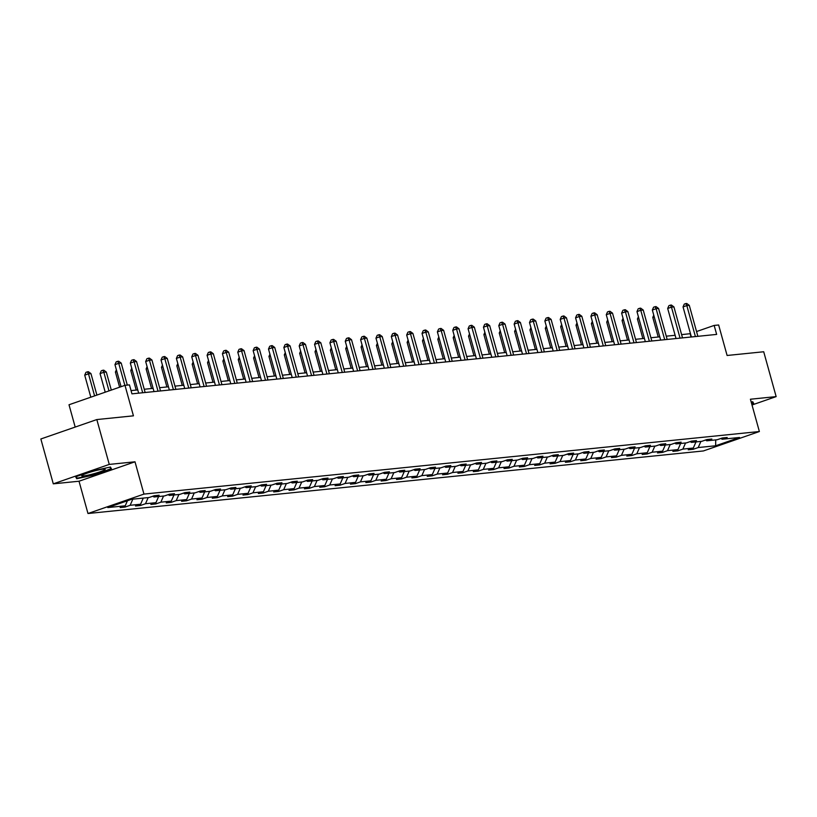 <?xml version="1.0" encoding="UTF-8"?>
<svg xmlns="http://www.w3.org/2000/svg" width="817" height="817" viewBox="0 0 817 817"><rect width="100%" height="100%" fill="white"/><g stroke="black" fill="none" stroke-linecap="round" stroke-linejoin="round"><path stroke-width="1.23" d="M53.289 483.838L79.024 481.223L134.999 461.799L109.264 464.413L53.289 483.838L40.85 438.984L96.825 419.56L133.437 415.833L124.981 385.338L69.006 404.762L75.184 427.066M109.264 464.413L96.825 419.56M752.008 404.987L776.15 396.613L763.711 351.759L727.099 355.477L718.643 324.982L714.16 325.432L696.544 331.549M87.981 513.515L703.396 450.953L759.371 431.529L143.955 494.091L87.981 513.515L79.024 481.223M700.904 441.405L698.218 447.542L693.153 449.299L692.847 448.206M715.723 439.903L715.641 445.776L698.218 447.542M695.992 441.905L693.296 448.043L688.231 449.799L693.153 449.299M693.296 448.043L682.869 449.105L677.804 450.861L677.497 449.758M680.632 443.468L677.947 449.605L672.881 451.362L677.804 450.861M677.947 449.605L667.52 450.667L662.444 452.424L662.138 451.321M665.283 445.03L662.597 451.168L657.522 452.924L662.444 452.424M662.597 451.168L652.16 452.23L647.095 453.986L646.788 452.884M649.923 446.593L647.238 452.73L642.172 454.487L647.095 453.986M647.238 452.73L636.811 453.792L631.745 455.549L631.439 454.446M634.574 448.145L631.888 454.293L626.823 456.049L631.745 455.549M631.888 454.293L621.451 455.345L616.386 457.112L616.079 456.009M619.225 449.707L616.539 455.845L611.463 457.612L616.386 457.112M616.539 455.845L606.102 456.907L601.036 458.664L600.73 457.571M603.865 451.27L601.179 457.408L596.114 459.164L601.036 458.664M601.179 457.408L590.752 458.47L585.677 460.226L585.37 459.123M588.516 452.832L585.83 458.97L580.764 460.727L585.677 460.226M585.83 458.97L575.393 460.032L570.327 461.789L570.021 460.686M573.166 454.395L570.47 460.533L565.405 462.289L570.327 461.789M570.47 460.533L560.043 461.595L554.978 463.351L554.672 462.248M557.807 455.957L555.121 462.095L550.055 463.852L554.978 463.351M555.121 462.095L544.684 463.157L539.618 464.914L539.312 463.811M542.457 457.51L539.771 463.658L534.696 465.414L539.618 464.914M539.771 463.658L529.334 464.71L524.269 466.476L523.963 465.373M527.098 459.072L524.412 465.21L519.346 466.977L524.269 466.476M524.412 465.21L513.985 466.272L508.909 468.029L508.613 466.936M511.748 460.635L509.062 466.773L503.997 468.529L508.909 468.029M509.062 466.773L498.625 467.835L493.56 469.591L493.254 468.488M496.399 462.197L493.703 468.335L488.637 470.092L493.56 469.591M493.703 468.335L483.276 469.397L478.211 471.154L477.904 470.051M481.039 463.76L478.353 469.898L473.288 471.654L478.211 471.154M478.353 469.898L467.927 470.96L462.851 472.716L462.545 471.613M465.69 465.322L463.004 471.46L457.928 473.217L462.851 472.716M463.004 471.46L452.567 472.522L447.502 474.279L447.195 473.176M450.33 466.885L447.645 473.023L442.579 474.779L447.502 474.279M447.645 473.023L437.218 474.074L432.152 475.841L431.846 474.738M434.981 468.437L432.295 474.575L427.23 476.342L432.152 475.841M432.295 474.575L421.858 475.637L416.793 477.404L416.486 476.301M419.632 470L416.946 476.137L411.87 477.904L416.793 477.404M416.946 476.137L406.509 477.199L401.443 478.956L401.137 477.863M404.272 471.562L401.586 477.7L396.521 479.456L401.443 478.956M401.586 477.7L391.159 478.762L386.084 480.519L385.777 479.416M388.923 473.125L386.237 479.262L381.171 481.019L386.084 480.519M386.237 479.262L375.8 480.325L370.734 482.081L370.428 480.978M373.573 474.687L370.877 480.825L365.812 482.581L370.734 482.081M370.877 480.825L360.45 481.887L355.385 483.644L355.078 482.541M358.214 476.25L355.528 482.387L350.462 484.144L355.385 483.644M355.528 482.387L345.091 483.45L340.025 485.206L339.719 484.103M342.864 477.802L340.178 483.95L335.103 485.707L340.025 485.206M340.178 483.95L329.741 485.002L324.676 486.769L324.369 485.666M327.505 479.365L324.819 485.502L319.753 487.269L324.676 486.769M324.819 485.502L314.392 486.564L309.316 488.321L309.02 487.228M312.155 480.927L309.469 487.065L304.404 488.821L309.316 488.321M309.469 487.065L299.032 488.127L293.967 489.883L293.66 488.78M296.806 482.49L294.11 488.627L289.044 490.384L293.967 489.883M294.11 488.627L283.683 489.689L278.617 491.446L278.311 490.343M281.446 484.052L278.76 490.19L273.695 491.946L278.617 491.446M278.76 490.19L268.333 491.252L263.258 493.008L262.951 491.905M266.097 485.615L263.411 491.752L258.335 493.509L263.258 493.008M263.411 491.752L252.974 492.814L247.908 494.571L247.602 493.468M250.737 487.167L248.051 493.315L242.986 495.071L247.908 494.571M248.051 493.315L237.624 494.367L232.559 496.133L232.253 495.031M235.388 488.729L232.702 494.867L227.637 496.634L232.559 496.133M232.702 494.867L222.265 495.929L217.199 497.686L216.893 496.593M220.039 490.292L217.353 496.43L212.277 498.186L217.199 497.686M217.353 496.43L206.915 497.492L201.85 499.248L201.544 498.145M204.679 491.854L201.993 497.992L196.928 499.749L201.85 499.248M201.993 497.992L191.566 499.054L186.49 500.811L186.184 499.708M189.33 493.417L186.644 499.555L181.578 501.311L186.49 500.811M186.644 499.555L176.206 500.617L171.141 502.373L170.835 501.27M173.98 494.979L171.284 501.117L166.219 502.874L171.141 502.373M171.284 501.117L160.857 502.179L155.792 503.936L155.485 502.833M158.621 496.542L155.935 502.68L150.869 504.436L155.792 503.936M155.935 502.68L145.497 503.732L140.432 505.498L140.126 504.395M143.271 498.094L140.585 504.232L135.51 505.999L140.432 505.498M140.585 504.232L130.148 505.294L125.083 507.061L124.776 505.958M127.432 500.76L125.226 505.794L120.16 507.561L125.083 507.061M125.226 505.794L107.803 507.571L131.711 499.269L149.133 497.502L154.199 495.745L159.121 495.245L154.056 497.002L164.483 495.939L169.548 494.183L174.47 493.682L169.405 495.439L179.842 494.377L184.908 492.62L189.83 492.12L184.754 493.877L195.192 492.814L200.257 491.058L205.179 490.557L200.114 492.314L210.541 491.262L215.617 489.495L220.529 488.995L215.463 490.762L225.9 489.7L230.966 487.943L235.888 487.443L230.823 489.199L241.25 488.137L246.315 486.381L251.238 485.88L246.172 487.637L256.599 486.575L261.675 484.818L266.597 484.318L261.522 486.074L271.959 485.012L277.024 483.255L281.947 482.755L276.881 484.512L287.308 483.45L292.374 481.693L297.296 481.193L292.231 482.949L302.668 481.897L307.733 480.13L312.656 479.63L307.58 481.397L318.017 480.335L323.083 478.578L328.005 478.078L322.94 479.834L333.367 478.772L338.442 477.016L343.365 476.515L338.289 478.272L348.726 477.21L353.792 475.453L358.714 474.953L353.649 476.709L364.076 475.647L369.141 473.891L374.063 473.39L368.998 475.147L379.435 474.085L384.501 472.328L389.423 471.828L384.347 473.584L394.785 472.532L399.85 470.766L404.772 470.265L399.707 472.032L410.134 470.97L415.21 469.203L420.122 468.703L415.056 470.469L425.494 469.407L430.559 467.651L435.481 467.15L430.416 468.907L440.843 467.845L445.908 466.088L450.831 465.588L445.765 467.344L456.192 466.282L461.268 464.526L466.19 464.025L461.115 465.782L471.552 464.72L476.617 462.963L481.54 462.463L476.474 464.219L486.901 463.157L491.977 461.401L496.889 460.9L491.824 462.657L502.261 461.605L507.326 459.838L512.249 459.338L507.173 461.105L517.61 460.042L522.676 458.286L527.598 457.786L522.533 459.542L532.96 458.48L538.035 456.723L542.958 456.223L537.882 457.98L548.319 456.917L553.385 455.161L558.307 454.66L553.242 456.417L563.669 455.355L568.734 453.598L573.657 453.098L568.591 454.855L579.028 453.792L584.094 452.036L589.016 451.535L583.941 453.292L594.378 452.24L599.443 450.473L604.366 449.973L599.3 451.74L609.727 450.678L614.803 448.921L619.715 448.421L614.65 450.177L625.087 449.115L630.152 447.359L635.075 446.858L630.009 448.615L640.436 447.553L645.501 445.796L650.424 445.296L645.359 447.052L655.785 445.99L660.861 444.234L665.784 443.733L660.708 445.49L671.145 444.428L676.21 442.671L681.133 442.171L676.067 443.927L686.494 442.875L691.57 441.109L696.482 440.608L691.417 442.375L701.854 441.313L706.919 439.546L711.842 439.046L706.766 440.812L717.203 439.75L722.269 437.994L727.191 437.493L722.126 439.25L739.548 437.473L715.641 445.776M124.981 385.338L129.454 384.878L131.945 393.845L716.652 334.408L714.16 325.432M705.541 440.026L706.766 440.812M685.555 442.967L682.869 449.105M690.181 441.588L691.417 442.375M670.206 444.53L667.52 450.667M674.832 443.151L676.067 443.927M654.846 446.092L652.16 452.23M659.472 444.714L660.708 445.49M639.497 447.645L636.811 453.792M644.123 446.276L645.359 447.052M624.147 449.207L621.451 455.345M628.773 447.839L630.009 448.615M608.788 450.77L606.102 456.907M613.414 449.391L614.65 450.177M593.438 452.332L590.752 458.47M598.064 450.953L599.3 451.74M578.079 453.895L575.393 460.032M582.715 452.516L583.941 453.292M562.729 455.457L560.043 461.595M567.355 454.078L568.591 454.855M547.38 457.009L544.684 463.157M552.006 455.641L553.242 456.417M532.02 458.572L529.334 464.71M536.646 457.203L537.882 457.98M516.671 460.134L513.985 466.272M521.297 458.766L522.533 459.542M501.311 461.697L498.625 467.835M505.948 460.318L507.173 461.105M485.962 463.259L483.276 469.397M490.588 461.881L491.824 462.657M470.612 464.822L467.927 470.96M475.239 463.443L476.474 464.219M455.253 466.384L452.567 472.522M459.879 465.006L461.115 465.782M439.903 467.937L437.218 474.074M444.53 466.568L445.765 467.344M424.554 469.499L421.858 475.637M429.18 468.131L430.416 468.907M409.194 471.062L406.509 477.199M413.821 469.683L415.056 470.469M393.845 472.624L391.159 478.762M398.471 471.246L399.707 472.032M378.485 474.187L375.8 480.325M383.122 472.808L384.347 473.584M363.136 475.749L360.45 481.887M367.762 474.371L368.998 475.147M347.787 477.302L345.091 483.45M352.413 475.933L353.649 476.709M332.427 478.864L329.741 485.002M337.053 477.496L338.289 478.272M317.078 480.427L314.392 486.564M321.704 479.048L322.94 479.834M301.718 481.989L299.032 488.127M306.355 480.61L307.58 481.397M286.369 483.552L283.683 489.689M290.995 482.173L292.231 482.949M271.019 485.114L268.333 491.252M275.646 483.735L276.881 484.512M255.66 486.666L252.974 492.814M260.286 485.298L261.522 486.074M240.31 488.229L237.624 494.367M244.937 486.861L246.172 487.637M224.961 489.792L222.265 495.929M229.587 488.423L230.823 489.199M209.601 491.354L206.915 497.492M214.228 489.975L215.463 490.762M194.252 492.917L191.566 499.054M198.878 491.538L200.114 492.314M178.892 494.479L176.206 500.617M183.529 493.1L184.754 493.877M163.543 496.042L160.857 502.179M168.169 494.663L169.405 495.439M148.194 497.594L145.497 503.732M152.82 496.225L154.056 497.002M132.834 499.156L130.148 505.294M134.999 461.799L143.955 494.091M776.15 396.613L750.414 399.227L759.371 431.529M690.457 333.663L681.613 334.623M675.118 335.287L666.264 336.185M659.768 336.849L650.904 337.748M644.419 338.412L635.555 339.31M629.059 339.974L620.205 340.873M613.71 341.526L604.846 342.435M598.361 343.089L589.496 343.988M583.001 344.651L574.147 345.55M567.652 346.214L558.787 347.113M552.292 347.776L543.438 348.675M536.943 349.339L528.078 350.238M521.593 350.891L512.729 351.8M506.234 352.454L497.379 353.363M490.884 354.016L482.02 354.915M475.525 355.579L466.67 356.478M460.175 357.141L451.311 358.04M444.826 358.704L435.961 359.603M429.466 360.266L420.612 361.165M414.117 361.819L405.252 362.728M398.767 363.381L389.903 364.28M383.408 364.944L374.554 365.842M368.058 366.506L359.194 367.405M352.699 368.069L343.845 368.967M337.35 369.631L328.485 370.53M322 371.184L313.136 372.092M306.641 372.746L297.786 373.645M291.291 374.309L282.427 375.207M275.932 375.871L267.077 376.77M260.582 377.434L251.718 378.332M245.233 378.996L236.368 379.895M229.873 380.548L221.019 381.457M214.524 382.111L205.659 383.02M199.174 383.673L190.31 384.572M183.815 385.236L174.961 386.135M168.465 386.798L159.601 387.697M153.106 388.361L144.252 389.26M137.756 389.923L131.047 390.597M691.08 337.002L690.181 333.755M720.89 438.474L722.126 439.25M111.51 468.989L110.438 467.028L92.515 470.919L75.654 476.771L76.727 478.731L94.649 474.84L111.51 468.989M751.834 404.364L753.785 403.69L752.723 401.729L751.201 402.056M110.377 467.038L110.846 468.744L94.649 474.84M76.134 476.597L76.727 478.731M124.858 385.379L118.751 363.351L121.212 363.095L127.309 385.093M121.069 386.686L114.962 364.658L118.751 363.351L117.699 361.339L118.69 361.237L121.212 363.095M114.962 364.658L116.188 361.86L117.699 361.339M96.906 395.081L90.953 373.594L88.491 373.849L84.713 375.166L90.82 397.185M84.713 375.166L85.938 372.358L87.45 371.837L88.491 373.849L94.598 395.877M87.45 371.837L88.43 371.735L90.953 373.594M142.689 392.752L134.1 361.788L136.562 361.533L145.15 392.507M138.655 393.171L130.322 363.095L134.1 361.788L133.059 359.776L134.039 359.674L136.562 361.533M130.322 363.095L131.547 360.297L133.059 359.776M158.038 391.2L149.45 360.226L151.911 359.98L160.5 390.945M154.015 391.609L145.671 361.543L149.45 360.226L148.408 358.214L149.399 358.112L151.911 359.98M145.671 361.543L146.897 358.734L148.408 358.214M111.306 390.077L106.302 372.041L103.841 372.286L100.062 373.604L105.219 392.191M100.062 373.604L101.288 370.795L102.799 370.275L103.841 372.286L108.998 390.883M102.799 370.275L103.79 370.172L106.302 372.041M116.872 371.531L115.411 372.041L119.619 387.197M115.411 372.041L116.392 369.805M92.852 471.378A12.173 1.266 164.5 0 0 81.884 475.494A12.173 1.266 164.5 0 0 94.108 473.656A12.173 1.266 164.5 0 0 104.954 469.101A12.173 1.266 164.5 0 0 92.852 471.378M94.517 474.411L77.145 478.19L76.257 476.556M109.968 467.13L110.846 468.744M752.651 401.739L753.131 403.445L751.722 403.935M752.243 401.831L753.131 403.445M173.398 389.638L164.809 358.663L167.271 358.418L175.859 389.382M169.364 390.046L161.02 359.98L164.809 358.663L163.768 356.651L164.748 356.549L167.271 358.418M161.02 359.98L162.256 357.172L163.768 356.651M132.221 369.968L130.771 370.479L136.204 390.077M130.771 370.479L131.741 368.242M188.747 388.075L180.159 357.1L182.62 356.855L191.209 387.82M184.713 388.483L176.38 358.418L180.159 357.1L179.117 355.089L180.097 354.987L182.62 356.855M176.38 358.418L177.606 355.62L179.117 355.089M147.581 368.416L146.12 368.916L151.554 388.514M146.12 368.916L147.101 366.68M204.107 386.512L195.518 355.548L197.98 355.293L206.568 386.267M200.073 386.921L191.729 356.855L195.518 355.548L194.466 353.526L195.457 353.434L197.98 355.293M191.729 356.855L192.955 354.057L194.466 353.526M162.93 366.853L161.48 367.354L166.913 386.952M161.48 367.354L162.45 365.128M219.456 384.95L210.868 353.986L213.329 353.73L221.918 384.705M215.422 385.358L207.089 355.293L210.868 353.986L209.826 351.974L210.806 351.872L213.329 353.73M207.089 355.293L208.315 352.495L209.826 351.974M178.28 365.291L176.829 365.791L182.262 385.389M176.829 365.791L177.81 363.565M234.806 383.387L226.217 352.423L228.678 352.168L237.267 383.142M230.772 383.806L222.438 353.73L226.217 352.423L225.175 350.411L226.166 350.309L228.678 352.168M222.438 353.73L223.664 350.932L225.175 350.411M193.639 363.728L192.179 364.239L197.612 383.837M192.179 364.239L193.159 362.002M250.165 381.835L241.577 350.861L244.038 350.616L252.627 381.58M246.131 382.244L237.788 352.178L241.577 350.861L240.535 348.849L241.515 348.747L244.038 350.616M237.788 352.178L239.013 349.37L240.535 348.849M208.989 362.166L207.538 362.677L212.971 382.274M207.538 362.677L208.509 360.44M265.515 380.273L256.926 349.298L259.387 349.053L267.976 380.017M261.481 380.681L253.147 350.616L256.926 349.298L255.884 347.286L256.865 347.184L259.387 349.053M253.147 350.616L254.373 347.807L255.884 347.286M224.348 360.603L222.888 361.114L228.321 380.712M222.888 361.114L223.868 358.877M280.874 378.71L272.275 347.736L274.737 347.491L283.325 378.455M276.84 379.119L268.497 349.053L272.275 347.736L271.234 345.724L272.224 345.622L274.737 347.491M268.497 349.053L269.722 346.255L271.234 345.724M239.698 359.051L238.237 359.551L243.68 379.149M238.237 359.551L239.218 357.315M296.224 377.148L287.635 346.173L290.096 345.928L298.685 376.903M292.19 377.556L283.856 347.491L287.635 346.173L286.593 344.161L287.574 344.069L290.096 345.928M283.856 347.491L285.082 344.692L286.593 344.161M255.047 357.489L253.597 357.989L259.03 377.587M253.597 357.989L254.577 355.763M311.573 375.585L302.984 344.621L305.446 344.365L314.034 375.34M307.539 375.994L299.206 345.928L302.984 344.621L301.943 342.599L302.923 342.507L305.446 344.365M299.206 345.928L300.431 343.13L301.943 342.599M270.407 355.926L268.946 356.426L274.379 376.024M268.946 356.426L269.927 354.2M326.933 374.023L318.344 343.058L320.805 342.803L329.394 373.777M322.899 374.441L314.555 344.365L318.344 343.058L317.292 341.046L318.283 340.944L320.805 342.803M314.555 344.365L315.781 341.567L317.292 341.046M285.756 354.364L284.306 354.874L289.739 374.472M284.306 354.874L285.276 352.638M342.282 372.47L333.693 341.496L336.155 341.24L344.743 372.215M338.248 372.879L329.915 342.803L333.693 341.496L332.652 339.484L333.632 339.382L336.155 341.24M329.915 342.803L331.14 340.005L332.652 339.484M301.116 352.801L299.655 353.312L305.088 372.909M299.655 353.312L300.636 351.075M357.632 370.908L349.043 339.933L351.504 339.688L360.093 370.652M353.608 371.316L345.264 341.251L349.043 339.933L348.001 337.921L348.992 337.819L351.504 339.688M345.264 341.251L346.49 338.442L348.001 337.921M316.465 351.239L315.005 351.749L320.448 371.347M315.005 351.749L315.985 349.513M372.991 369.345L364.402 338.371L366.864 338.126L375.452 369.09M368.957 369.754L360.614 339.688L364.402 338.371L363.361 336.359L364.341 336.257L366.864 338.126M360.614 339.688L361.849 336.88L363.361 336.359M331.814 349.686L330.364 350.187L335.797 369.784M330.364 350.187L331.334 347.95M388.341 367.783L379.752 336.808L382.213 336.563L390.802 367.538M384.307 368.191L375.973 338.126L379.752 336.808L378.71 334.796L379.691 334.694L382.213 336.563M375.973 338.126L377.199 335.327L378.71 334.796M347.174 348.124L345.714 348.624L351.147 368.222M345.714 348.624L346.694 346.398M403.7 366.22L395.111 335.256L397.573 335.001L406.161 365.975M399.666 366.629L391.323 336.563L395.111 335.256L394.06 333.234L395.05 333.142L397.573 335.001M391.323 336.563L392.548 333.765L394.06 333.234M362.523 346.561L361.073 347.062L366.506 366.659M361.073 347.062L362.043 344.835M419.05 364.658L410.461 333.693L412.922 333.438L421.511 364.413M415.016 365.066L406.682 335.001L410.461 333.693L409.419 331.682L410.4 331.579L412.922 333.438M406.682 335.001L407.908 332.202L409.419 331.682M377.883 344.999L376.423 345.499L381.856 365.107M376.423 345.499L377.403 343.273M434.399 363.095L425.81 332.131L428.271 331.876L436.86 362.85M430.375 363.514L422.032 333.438L425.81 332.131L424.769 330.119L425.759 330.017L428.271 331.876M422.032 333.438L423.257 330.64L424.769 330.119M393.232 343.436L391.772 343.947L397.205 363.545M391.772 343.947L392.752 341.71M449.758 361.543L441.17 330.568L443.631 330.323L452.22 361.288M445.725 361.951L437.381 331.886L441.17 330.568L440.128 328.557L441.109 328.454L443.631 330.323M437.381 331.886L438.606 329.077L440.128 328.557M408.582 341.874L407.132 342.384L412.565 361.982M407.132 342.384L408.102 340.148M465.108 359.98L456.519 329.006L458.98 328.761L467.569 359.725M461.074 360.389L452.741 330.323L456.519 329.006L455.478 326.994L456.458 326.892L458.98 328.761M452.741 330.323L453.966 327.515L455.478 326.994M423.941 340.311L422.481 340.822L427.914 360.42M422.481 340.822L423.461 338.585M480.467 358.418L471.879 327.443L474.33 327.198L482.918 358.163M476.434 358.826L468.09 328.761L471.879 327.443L470.827 325.432L471.817 325.329L474.33 327.198M468.09 328.761L469.315 325.963L470.827 325.432M439.291 338.759L437.83 339.259L443.274 358.857M437.83 339.259L438.811 337.023M495.817 356.855L487.228 325.891L489.689 325.636L498.278 356.61M491.783 357.264L483.45 327.198L487.228 325.891L486.186 323.869L487.167 323.777L489.689 325.636M483.45 327.198L484.675 324.4L486.186 323.869M454.64 337.196L453.19 337.697L458.623 357.295M453.19 337.697L454.17 335.47M511.166 355.293L502.578 324.329L505.039 324.073L513.627 355.048M507.132 355.701L498.799 325.636L502.578 324.329L501.536 322.317L502.516 322.215L505.039 324.073M498.799 325.636L500.024 322.838L501.536 322.317M470 335.634L468.539 336.134L473.972 355.732M468.539 336.134L469.52 333.908M526.526 353.73L517.937 322.766L520.398 322.511L528.987 353.485M522.492 354.149L514.148 324.073L517.937 322.766L516.885 320.754L517.876 320.652L520.398 322.511M514.148 324.073L515.374 321.275L516.885 320.754M485.349 334.071L483.899 334.582L489.332 354.18M483.899 334.582L484.869 332.345M541.875 352.178L533.287 321.204L535.748 320.958L544.336 351.923M537.841 352.587L529.508 322.521L533.287 321.204L532.245 319.192L533.225 319.09L535.748 320.958M529.508 322.521L530.733 319.713L532.245 319.192M500.709 332.509L499.248 333.019L504.681 352.617M499.248 333.019L500.229 330.783M557.225 350.616L548.636 319.641L551.097 319.396L559.686 350.36M553.201 351.024L544.857 320.958L548.636 319.641L547.594 317.629L548.585 317.527L551.097 319.396M544.857 320.958L546.083 318.15L547.594 317.629M516.058 330.946L514.598 331.457L520.041 351.055M514.598 331.457L515.578 329.22M572.584 349.053L563.996 318.079L566.457 317.833L575.045 348.798M568.55 349.462L560.207 319.396L563.996 318.079L562.954 316.067L563.934 315.965L566.457 317.833M560.207 319.396L561.442 316.598L562.954 316.067M531.407 329.394L529.957 329.894L535.39 349.492M529.957 329.894L530.927 327.658M587.934 347.491L579.345 316.516L581.806 316.271L590.395 347.245M583.9 347.899L575.566 317.833L579.345 316.516L578.303 314.504L579.284 314.402L581.806 316.271M575.566 317.833L576.792 315.035L578.303 314.504M546.767 327.831L545.307 328.332L550.74 347.93M545.307 328.332L546.287 326.106M603.293 345.928L594.705 314.964L597.166 314.708L605.754 345.683M599.259 346.337L590.916 316.271L594.705 314.964L593.653 312.942L594.643 312.85L597.166 314.708M590.916 316.271L592.141 313.473L593.653 312.942M562.116 326.269L560.666 326.769L566.099 346.367M560.666 326.769L561.636 324.543M618.643 344.365L610.054 313.401L612.515 313.146L621.104 344.12M614.609 344.784L606.275 314.708L610.054 313.401L609.012 311.389L609.993 311.287L612.515 313.146M606.275 314.708L607.501 311.91L609.012 311.389M577.476 324.706L576.016 325.217L581.449 344.815M576.016 325.217L576.996 322.981M633.992 342.813L625.403 311.839L627.864 311.583L636.453 342.558M629.968 343.222L621.625 313.146L625.403 311.839L624.362 309.827L625.352 309.725L627.864 311.583M621.625 313.146L622.85 310.348L624.362 309.827M592.825 323.144L591.365 323.655L596.798 343.252M591.365 323.655L592.345 321.418M649.352 341.251L640.763 310.276L643.224 310.031L651.813 340.995M645.318 341.659L636.974 311.594L640.763 310.276L639.721 308.264L640.702 308.162L643.224 310.031M636.974 311.594L638.2 308.785L639.721 308.264M608.175 321.581L606.725 322.092L612.158 341.69M606.725 322.092L607.695 319.856M664.701 339.688L656.112 308.714L658.573 308.469L667.162 339.433M660.667 340.097L652.334 310.031L656.112 308.714L655.071 306.702L656.051 306.6L658.573 308.469M652.334 310.031L653.559 307.223L655.071 306.702M623.534 320.029L622.074 320.53L627.507 340.127M622.074 320.53L623.054 318.293M680.061 338.126L671.472 307.151L673.923 306.906L682.512 337.881M676.027 338.534L667.683 308.469L671.472 307.151L670.42 305.139L671.411 305.037L673.923 306.906M667.683 308.469L668.909 305.67L670.42 305.139M638.884 318.467L637.423 318.967L642.867 338.565M637.423 318.967L638.404 316.73M695.41 336.563L686.821 305.599L689.282 305.344L697.871 336.318M691.376 336.972L683.043 306.906L686.821 305.599L685.78 303.577L686.76 303.485L689.282 305.344M683.043 306.906L684.268 304.108L685.78 303.577M654.233 316.904L652.783 317.404L658.216 337.002M652.783 317.404L653.763 315.178"/></g></svg>
